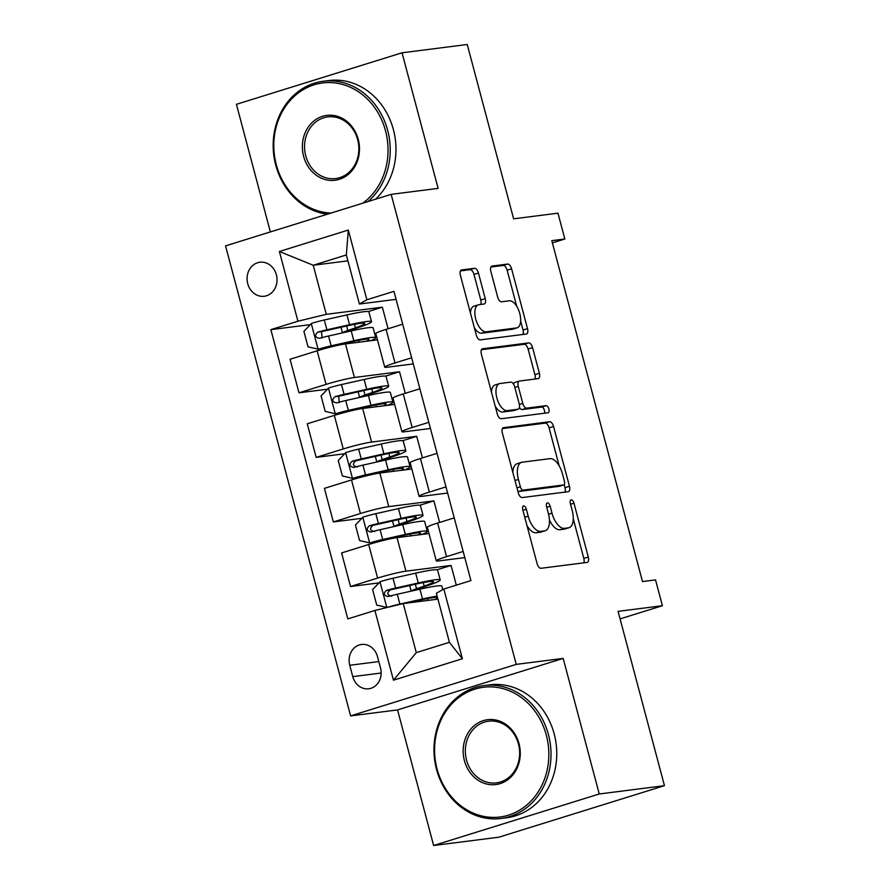<?xml version="1.0" encoding="UTF-8"?>
<svg xmlns="http://www.w3.org/2000/svg" width="890" height="890" viewBox="0 0 890 890"><rect width="100%" height="100%" fill="white"/><g stroke="black" fill="none" stroke-linecap="round" stroke-linejoin="round"><path stroke-width="1.33" d="M523.598 505.898A3.682 1.78 72.7 0 0 523.453 505.932A3.682 1.78 72.7 0 0 522.753 509.681L537.082 563.548A5.262 2.548 72.7 0 0 540.998 568.287L587.077 562.424A5.262 2.548 72.7 0 0 587.289 562.38A5.262 2.548 72.7 0 0 588.29 557.029L573.95 503.161A3.682 1.78 72.7 0 0 571.213 499.846A3.682 1.78 72.7 0 0 571.069 499.88A3.682 1.78 72.7 0 0 570.368 503.618L572.226 510.593A16.832 8.166 72.7 0 1 569.033 527.714A16.832 8.166 72.7 0 1 568.343 527.859L564.505 528.349A16.832 8.166 72.7 0 1 552 513.163L550.142 506.199A3.682 1.78 72.7 0 0 547.406 502.872A3.682 1.78 72.7 0 0 547.261 502.906A3.682 1.78 72.7 0 0 546.56 506.655L548.418 513.619A16.832 8.166 72.7 0 1 545.225 530.74A16.832 8.166 72.7 0 1 544.535 530.885L540.697 531.375A16.832 8.166 72.7 0 1 528.193 516.2L526.335 509.225A3.682 1.78 72.7 0 0 523.598 505.898M247.732 283.71A17.155 14.941 -97.3 0 0 264.219 296.27A17.155 14.941 -97.3 0 0 276.378 274.799A17.155 14.941 -97.3 0 0 259.891 262.238A17.155 14.941 -97.3 0 0 247.732 283.71M478.442 273.03A5.262 2.548 72.7 0 0 474.537 268.291L461.61 269.937A5.262 2.548 72.7 0 0 461.387 269.982A5.262 2.548 72.7 0 0 460.397 275.333L476.317 335.152A5.262 2.548 72.7 0 0 480.222 339.891L526.302 334.028A5.262 2.548 72.7 0 0 526.513 333.984A5.262 2.548 72.7 0 0 527.514 328.632L511.594 268.813A5.262 2.548 72.7 0 0 507.689 264.063L492.07 266.054A5.262 2.548 72.7 0 0 491.859 266.099A5.262 2.548 72.7 0 0 490.857 271.45L497.677 297.049A5.262 2.548 72.7 0 0 501.582 301.799L509.325 300.809A14.073 6.82 72.7 0 1 519.615 312.924A14.073 6.82 72.7 0 1 517.112 327.809A14.073 6.82 72.7 0 1 516.545 327.932L486.207 331.792A14.073 6.82 72.7 0 1 475.905 319.688A14.073 6.82 72.7 0 1 478.42 304.792A14.073 6.82 72.7 0 1 478.987 304.669L484.049 304.024A5.262 2.548 72.7 0 0 484.26 303.98A5.262 2.548 72.7 0 0 485.25 298.628L478.442 273.03L473.97 274.42A5.262 2.548 72.7 0 0 470.053 269.681L460.442 270.905M599.248 793.98L563.17 658.4L397.552 709.92L433.63 845.5L599.248 793.98L664.452 785.681L618.072 611.363L662.405 605.723L655.529 579.891L642.491 581.559L551.789 240.667L564.827 238.998L557.963 213.177L513.619 218.818L467.239 44.5L402.035 52.799L236.417 104.319L270.371 231.934M563.17 658.4L516.233 664.374L391.166 194.354L438.114 188.38L402.035 52.799M503.562 427.601A5.262 2.548 72.7 0 0 503.351 427.645A5.262 2.548 72.7 0 0 502.349 432.996L518.269 492.826A5.262 2.548 72.7 0 0 522.174 497.566L568.254 491.703A5.262 2.548 72.7 0 0 568.465 491.658A5.262 2.548 72.7 0 0 569.466 486.307L553.547 426.488A5.262 2.548 72.7 0 0 549.642 421.738L503.139 427.734M497.288 413.984L481.368 354.164A5.262 2.548 72.7 0 1 482.369 348.813A5.262 2.548 72.7 0 1 482.58 348.769L528.66 342.906A5.262 2.548 72.7 0 1 532.576 347.645L539.385 373.255A5.262 2.548 72.7 0 1 538.383 378.595A5.262 2.548 72.7 0 1 538.172 378.651L519.482 381.02A5.262 2.548 72.7 0 0 519.27 381.076A5.262 2.548 72.7 0 0 518.269 386.416L522.797 403.404A5.262 2.548 72.7 0 0 526.702 408.143L546.16 405.673A3.682 1.78 72.7 0 1 548.852 408.844A3.682 1.78 72.7 0 1 548.196 412.738A3.682 1.78 72.7 0 1 548.051 412.771L501.204 418.734A5.262 2.548 72.7 0 1 497.288 413.984M664.452 785.681L498.834 837.201L433.63 845.5M380.52 668.001L377.493 656.631A16.61 14.474 -97.3 0 0 361.518 644.471A16.61 14.474 -97.3 0 0 349.748 665.275L352.763 676.634A16.61 14.474 -97.3 0 0 368.738 688.793A16.61 14.474 -97.3 0 0 380.52 668.001M516.233 664.374L350.616 715.894L225.548 245.874L391.166 194.354M443.832 589.024L462.388 658.745L393.458 680.194L374.901 610.462L403.237 603.565L416.298 652.637L449.417 642.335L436.367 593.263L443.832 589.024L470.921 580.603L393.959 291.353L366.869 299.774L359.404 304.024L346.344 254.952L313.224 265.253L326.274 314.326L382.355 307.195L368.327 311.556M310.31 324.627L270.86 329.645L347.823 618.895L374.901 610.462M270.86 329.645L297.939 321.223L279.393 251.492L348.324 230.054L366.869 299.774M397.552 709.92L350.616 715.894M552.379 242.881L564.827 238.998M620.074 618.895L662.405 605.723M403.237 603.565L437.936 599.148M347.912 260.848L313.224 265.253L279.393 251.492M388.084 328.744L382.355 307.195M327.487 389.186L298.995 392.813L290.062 359.249L317.14 350.816A21.438 1.602 -14.9 0 1 345.476 343.918L377.46 339.858M298.995 392.813L326.074 384.391A21.438 1.602 -14.9 0 1 354.409 377.493L399.532 371.753L385.503 376.114M405.273 393.313L399.532 371.753M344.664 453.755L316.173 457.382L307.239 423.807L334.317 415.385A21.438 1.602 -14.9 0 1 362.653 408.488L394.637 404.416M316.173 457.382L343.251 448.961A21.438 1.602 -14.9 0 1 371.586 442.063L416.709 436.311L402.692 440.684M422.45 457.872L416.709 436.311M361.852 518.314L333.349 521.941L324.416 488.365L351.494 479.944A21.438 1.602 -14.9 0 1 379.841 473.046L411.825 468.974M333.349 521.941L360.428 513.519A21.438 1.602 -14.9 0 1 388.774 506.621L433.886 500.881L419.869 505.242M439.627 522.441L433.886 500.881M379.029 582.883L350.526 586.51L341.593 552.935L368.683 544.513A21.438 1.602 -14.9 0 1 397.018 537.616L429.002 533.544M350.526 586.51L377.616 578.077A21.438 1.602 -14.9 0 1 405.951 571.18L451.063 565.439L437.046 569.8M456.314 585.142L451.063 565.439M464.803 557.607L439.07 560.878A21.438 1.602 -14.9 0 1 436.256 560.822A21.438 1.602 -14.9 0 1 446.546 556.639L463.167 551.466M447.614 493.038L421.893 496.32A21.438 1.602 -14.9 0 1 419.079 496.264A21.438 1.602 -14.9 0 1 429.369 492.07L445.99 486.908M430.437 428.479L404.716 431.75A21.438 1.602 -14.9 0 1 401.902 431.695A21.438 1.602 -14.9 0 1 412.181 427.512L428.802 422.338M413.26 363.921L387.539 367.192A21.438 1.602 -14.9 0 1 384.725 367.136A21.438 1.602 -14.9 0 1 395.004 362.953L411.625 357.78M396.083 299.351L359.404 304.024M420.736 588.98L420.514 588.123M436.256 560.822L427.322 527.247A21.438 1.602 -14.9 0 1 437.613 523.064L454.234 517.891M403.559 524.421L403.337 523.565M419.079 496.264L410.145 462.689A21.438 1.602 -14.9 0 1 420.436 458.506L437.057 453.333M386.382 459.863L386.149 459.006M401.902 431.695L392.968 398.119A21.438 1.602 -14.9 0 1 403.248 393.936L419.869 388.763M369.205 395.293L368.972 394.437M384.725 367.136L375.791 333.561A21.438 1.602 -14.9 0 1 386.071 329.378L402.692 324.205M326.274 314.326L297.939 321.223M352.028 330.735L351.795 329.878M416.298 652.637L393.458 680.194M449.417 642.335L462.388 658.745M348.324 230.054L346.344 254.952M526.98 525.578A16.832 8.166 72.7 0 0 536.225 532.765L540.697 531.375M545.225 530.74L540.742 532.131A16.832 8.166 72.7 0 1 540.063 532.276L536.225 532.765M549.442 519.938A16.832 8.166 72.7 0 0 560.033 529.739L564.505 528.349M569.033 527.714L564.56 529.105A16.832 8.166 72.7 0 1 563.871 529.25L560.033 529.739M583.762 562.847A5.262 2.548 72.7 0 0 583.807 558.419L573.282 518.87M559.176 465.837L549.074 427.879A5.262 2.548 72.7 0 0 545.158 423.128L502.394 428.58M564.95 492.126A5.262 2.548 72.7 0 0 564.994 487.698L564.171 484.605M520.372 486.786A3.682 1.78 72.7 0 0 523.097 490.112L563.548 484.961A3.682 1.78 72.7 0 0 563.704 484.928A3.682 1.78 72.7 0 0 564.394 481.19L562.447 473.836A16.832 8.166 72.7 0 0 549.931 458.65L522.285 462.177A16.832 8.166 72.7 0 0 521.607 462.322A16.832 8.166 72.7 0 0 518.414 479.443L520.372 486.786L516.945 487.853M517.869 491.313A3.682 1.78 72.7 0 0 518.625 491.503L523.097 490.112M559.365 486.263A3.682 1.78 72.7 0 1 559.22 486.318A3.682 1.78 72.7 0 1 559.076 486.352L518.625 491.503M521.607 462.322L517.123 463.712A16.832 8.166 72.7 0 0 512.874 472.557M481.412 349.737L524.188 344.297L528.66 342.906M534.868 379.062A5.262 2.548 72.7 0 0 534.912 374.646L528.093 349.036A5.262 2.548 72.7 0 0 524.188 344.297M515.01 382.422A5.262 2.548 72.7 0 0 514.798 382.466A5.262 2.548 72.7 0 0 513.575 384.224M519.437 407.453A5.262 2.548 72.7 0 0 522.23 409.545L541.687 407.064L546.16 405.673M544.491 413.227A3.682 1.78 72.7 0 0 544.001 409.211A3.682 1.78 72.7 0 0 541.687 407.064M500.091 383.49A14.073 6.82 72.7 0 0 499.524 383.612A14.073 6.82 72.7 0 0 497.009 398.509A14.073 6.82 72.7 0 0 507.311 410.613L518.002 409.255A5.262 2.548 72.7 0 0 518.214 409.211A5.262 2.548 72.7 0 0 519.215 403.86L514.687 386.872A5.262 2.548 72.7 0 0 510.782 382.133L500.091 383.49M499.524 383.612L495.04 385.003A14.073 6.82 72.7 0 0 491.491 392.212M495.207 406.174A14.073 6.82 72.7 0 0 502.839 412.003L507.311 410.613M513.942 410.524A5.262 2.548 72.7 0 1 513.741 410.601A5.262 2.548 72.7 0 1 513.519 410.646L502.839 412.003M480.734 304.447A5.262 2.548 72.7 0 0 480.778 300.03L473.97 274.42M478.42 304.792L473.936 306.193A14.073 6.82 72.7 0 0 470.409 312.969M474.337 327.743A14.073 6.82 72.7 0 0 481.735 333.194L486.207 331.792M517.112 327.809L512.64 329.2A14.073 6.82 72.7 0 1 512.062 329.333L481.735 333.194M516.712 306.26L507.122 270.204A5.262 2.548 72.7 0 0 503.206 265.465L490.902 267.022M522.986 334.451A5.262 2.548 72.7 0 0 523.042 330.023L520.639 321.023M418.222 589.547A12.594 0.946 165.1 0 1 417.922 589.436A12.594 0.946 165.1 0 1 421.37 587.823L429.002 585.175A41.007 3.059 165.1 0 0 440.205 579.935L437.602 570.123A41.007 3.059 -14.9 0 0 415.663 573.16L393.002 578.244A14.207 1.057 -14.9 0 0 380.197 581.66L372.61 589.603L376.737 605.1L387.061 607.481A14.207 1.057 -14.9 0 1 399.877 604.065L422.528 598.981A41.007 3.059 -14.9 0 1 437.124 596.122M406.819 603.109L419.524 600.26A34.031 2.548 -14.9 0 1 437.502 597.535M437.635 598.035A34.031 2.548 -14.9 0 1 435.132 599.504M440.205 579.935A41.007 3.059 165.1 0 0 418.267 582.972L395.616 588.056A14.207 1.057 165.1 0 0 386.483 590.381C383.156 593.574 383.701 595.644 388.129 596.578A14.207 1.057 -14.9 0 1 397.263 594.253L419.924 589.169A41.007 3.059 -14.9 0 1 441.863 586.143L442.786 589.614M409.667 585.498L411.169 591.138A19.558 1.457 -14.9 0 1 416.542 588.724L424.174 586.076L423.24 582.583M391.878 596.111C387.039 595.21 386.483 593.152 390.232 589.903L415.263 584.252A34.031 2.548 -14.9 0 1 433.474 581.726A34.031 2.548 -14.9 0 1 424.174 586.076M401.045 524.989A12.594 0.946 165.1 0 1 400.745 524.866A12.594 0.946 165.1 0 1 404.194 523.264L411.814 520.617A41.007 3.059 165.1 0 0 423.028 515.377L420.414 505.565A41.007 3.059 -14.9 0 0 398.486 508.591L375.825 513.686A14.207 1.057 -14.9 0 0 363.009 517.09L355.433 525.044L359.56 540.542L369.884 542.922A14.207 1.057 -14.9 0 1 382.7 539.507L405.351 534.423A41.007 3.059 -14.9 0 1 427.289 531.386A41.007 3.059 -14.9 0 1 422.005 534.434M369.884 542.922L402.347 535.691A34.031 2.548 -14.9 0 1 420.558 533.177A34.031 2.548 -14.9 0 1 417.955 534.946M423.028 515.377A41.007 3.059 165.1 0 0 401.09 518.403L378.439 523.498A14.207 1.057 165.1 0 0 369.305 525.823C365.979 529.016 366.524 531.074 370.952 532.02A14.207 1.057 -14.9 0 1 380.086 529.695L402.736 524.599A41.007 3.059 -14.9 0 1 424.675 521.573L427.289 531.386M394.025 526.557A19.558 1.457 -14.9 0 1 399.365 524.166L406.986 521.518L406.062 518.024M374.701 531.541C369.862 530.651 369.305 528.582 373.055 525.345L398.086 519.682A34.031 2.548 -14.9 0 1 416.298 517.168A34.031 2.548 -14.9 0 1 406.986 521.518M383.868 460.419A12.594 0.946 165.1 0 1 383.568 460.308A12.594 0.946 165.1 0 1 387.005 458.695L394.637 456.047A41.007 3.059 165.1 0 0 405.851 450.818L403.237 441.006A41.007 3.059 -14.9 0 0 381.298 444.032L358.648 449.116A14.207 1.057 -14.9 0 0 345.832 452.532L338.256 460.486L342.383 475.972L352.707 478.353A14.207 1.057 -14.9 0 1 365.523 474.949L388.174 469.853A41.007 3.059 -14.9 0 1 410.112 466.827A41.007 3.059 -14.9 0 1 404.828 469.864M352.707 478.353L385.17 471.133A34.031 2.548 -14.9 0 1 403.381 468.618A34.031 2.548 -14.9 0 1 400.778 470.387M405.851 450.818A41.007 3.059 165.1 0 0 383.913 453.844L361.262 458.928A14.207 1.057 165.1 0 0 352.128 461.265C348.791 464.447 349.347 466.516 353.775 467.461A14.207 1.057 -14.9 0 1 362.909 465.125L385.559 460.041A41.007 3.059 -14.9 0 1 407.498 457.015L410.112 466.827M376.848 461.999A19.558 1.457 -14.9 0 1 382.177 459.596L389.809 456.948L388.886 453.455M357.524 466.983C352.674 466.093 352.128 464.024 355.878 460.786L380.909 455.124A34.031 2.548 -14.9 0 1 399.12 452.609A34.031 2.548 -14.9 0 1 389.809 456.948M366.691 395.861A12.594 0.946 165.1 0 1 366.391 395.739A12.594 0.946 165.1 0 1 369.828 394.137L377.46 391.489A41.007 3.059 165.1 0 0 388.674 386.249L386.06 376.437A41.007 3.059 -14.9 0 0 364.121 379.463L341.471 384.558A14.207 1.057 -14.9 0 0 328.655 387.973L321.079 395.916L325.195 411.414L335.53 413.794A14.207 1.057 -14.9 0 1 348.335 410.379L370.997 405.295A41.007 3.059 -14.9 0 1 392.935 402.258A41.007 3.059 -14.9 0 1 387.651 405.306M335.53 413.794L367.993 406.574A34.031 2.548 -14.9 0 1 386.193 404.06A34.031 2.548 -14.9 0 1 383.601 405.818M388.674 386.249A41.007 3.059 165.1 0 0 366.736 389.275L344.074 394.37A14.207 1.057 165.1 0 0 334.94 396.695C331.614 399.888 332.17 401.957 336.598 402.892A14.207 1.057 -14.9 0 1 345.732 400.567L368.382 395.483A41.007 3.059 -14.9 0 1 390.321 392.445L392.935 402.258M359.671 397.441A19.558 1.457 -14.9 0 1 365 395.038L372.632 392.39L371.697 388.897M339.246 402.558L338.701 396.217L363.732 390.554A34.031 2.548 -14.9 0 1 381.944 388.04A34.031 2.548 -14.9 0 1 372.632 392.39M349.503 331.291A12.594 0.946 165.1 0 1 349.214 331.18A12.594 0.946 165.1 0 1 352.651 329.567L360.283 326.93A41.007 3.059 165.1 0 0 371.497 321.691L368.883 311.878A41.007 3.059 -14.9 0 0 346.944 314.904L324.294 319.988A14.207 1.057 -14.9 0 0 311.478 323.404L303.902 331.358L308.018 346.855L318.353 349.225A14.207 1.057 -14.9 0 1 331.158 345.821L353.82 340.725A41.007 3.059 -14.9 0 1 375.758 337.699A41.007 3.059 -14.9 0 1 370.474 340.736M318.353 349.225L350.816 342.005A34.031 2.548 -14.9 0 1 369.016 339.491A34.031 2.548 -14.9 0 1 366.424 341.259M371.497 321.691A41.007 3.059 165.1 0 0 349.559 324.716L326.897 329.801A14.207 1.057 165.1 0 0 317.763 332.137C314.437 335.319 314.993 337.388 319.41 338.334A14.207 1.057 -14.9 0 1 328.555 336.008L351.205 330.913A41.007 3.059 -14.9 0 1 373.144 327.887L375.758 337.699M342.494 332.871A19.558 1.457 -14.9 0 1 347.823 330.468L355.455 327.832L354.52 324.327M322.069 338L321.524 331.659L346.555 325.996A34.031 2.548 -14.9 0 1 364.755 323.482A34.031 2.548 -14.9 0 1 355.455 327.832M437.101 769.116A65.393 56.982 -97.3 0 0 508.479 815.151A65.393 56.982 -97.3 0 0 546.315 735.14A65.393 56.982 -97.3 0 0 474.949 689.116A65.393 56.982 -97.3 0 0 437.101 769.116M548.44 734.628A66.995 58.384 82.7 0 1 500.948 818.489A66.995 58.384 82.7 0 1 436.545 769.438A66.995 58.384 82.7 0 1 484.038 685.567A66.995 58.384 82.7 0 1 548.44 734.628M464.402 760.627A32.696 28.491 82.7 0 1 483.326 720.622A32.696 28.491 82.7 0 1 519.015 743.64A32.696 28.491 82.7 0 1 500.091 783.634A32.696 28.491 82.7 0 1 464.402 760.627M518.458 743.962A31.083 27.089 -97.3 0 0 488.566 721.2A31.083 27.089 -97.3 0 0 466.527 760.105A31.083 27.089 -97.3 0 0 496.42 782.866A31.083 27.089 -97.3 0 0 518.458 743.962M484.038 685.567L489.778 684.844A66.995 58.384 82.7 0 1 554.181 733.894A66.995 58.384 82.7 0 1 506.688 817.765L500.948 818.489M362.864 203.154A65.393 56.982 -97.3 0 0 385.526 130.841A65.393 56.982 -97.3 0 0 314.148 84.806A65.393 56.982 -97.3 0 0 276.312 164.817A65.393 56.982 -97.3 0 0 331.058 213.055M327.375 214.201A66.995 58.384 82.7 0 1 275.744 165.128A66.995 58.384 82.7 0 1 323.237 81.268A66.995 58.384 82.7 0 1 387.651 130.318A66.995 58.384 82.7 0 1 368.037 201.552M303.612 156.317A32.696 28.491 82.7 0 1 322.536 116.312A32.696 28.491 82.7 0 1 358.225 139.329A32.696 28.491 82.7 0 1 339.301 179.335A32.696 28.491 82.7 0 1 303.612 156.317M357.658 139.652A31.083 27.089 -97.3 0 0 327.776 116.89A31.083 27.089 -97.3 0 0 305.737 155.806A31.083 27.089 -97.3 0 0 335.619 178.567A31.083 27.089 -97.3 0 0 357.658 139.652M323.237 81.268L328.977 80.534A66.995 58.384 82.7 0 1 393.391 129.584A66.995 58.384 82.7 0 1 375.558 199.204M345.476 343.918L354.409 377.493M362.653 408.488L371.586 442.063M379.841 473.046L388.774 506.621M397.018 537.616L405.951 571.18M437.613 523.064L446.546 556.639M368.683 544.513L377.616 578.077M351.494 479.944L360.428 513.519M420.436 458.506L429.369 492.07M334.317 415.385L343.251 448.961M403.248 393.936L412.181 427.512M317.14 350.816L326.074 384.391M386.071 329.378L395.004 362.953M381.154 673.018L352.763 676.634M378.806 661.57L349.748 665.275M524.766 517.257L528.193 516.2M540.063 532.276L544.535 530.885M546.727 507.255L550.142 506.199M548.574 514.231L552 513.163M563.871 529.25L568.343 527.859M570.535 504.23L573.95 503.161M583.807 558.419L588.29 557.029M522.908 510.293L526.335 509.225M545.158 423.128L549.642 421.738M549.074 427.879L553.547 426.488M564.994 487.698L569.466 486.307M559.076 486.352L563.548 484.961M514.987 480.5L518.414 479.443M528.093 349.036L532.576 347.645M534.912 374.646L539.385 373.255M514.854 387.484L518.269 386.416M519.348 404.472L522.797 403.404M522.23 409.545L526.702 408.143M513.519 410.646L518.002 409.255M480.778 300.03L485.25 298.628M512.062 329.333L516.545 327.932M503.206 265.465L507.689 264.063M507.122 270.204L511.594 268.813M523.042 330.023L527.514 328.632M470.053 269.681L474.537 268.291M379.997 581.86L386.805 607.425M419.924 589.169L422.528 598.981M427.99 600.416L427.5 598.592M419.346 588.579L419.524 589.258M419.924 601.44L419.602 600.238M416.542 588.724L415.341 584.229M415.663 573.16L418.267 582.972M397.263 594.253L399.877 604.065M393.002 578.244L395.616 588.056M390.232 589.903L386.483 590.381M362.82 517.29L369.628 542.856M402.736 524.599L405.351 534.423M410.802 535.858L410.323 534.033M402.169 524.021L402.347 524.688M402.747 536.881L402.425 535.68M399.365 524.166L398.164 519.671M398.486 508.591L401.09 518.403M380.086 529.695L382.7 539.507M375.825 513.686L378.439 523.498M373.055 525.345L369.305 525.823M345.643 452.732L352.451 478.297M385.559 460.041L388.174 469.853M393.625 471.288L393.146 469.475M384.981 459.451L385.17 460.13M385.57 472.323L385.248 471.11M382.177 459.596L380.987 455.101M381.298 444.032L383.913 453.844M362.909 465.125L365.523 474.949M358.648 449.116L361.262 458.928M355.878 460.786L352.128 461.265M328.466 388.162L335.263 413.739M368.382 395.483L370.997 405.295M376.448 406.73L375.958 404.906M367.804 394.893L367.982 395.572M368.393 407.753L368.071 406.552M365 395.038L363.81 390.543M364.121 379.463L366.736 389.275M345.732 400.567L348.335 410.379M341.471 384.558L344.074 394.37M338.701 396.217L334.94 396.695M311.289 323.604L318.086 349.169M351.205 330.913L353.82 340.725M359.271 342.172L358.781 340.347M350.627 330.335L350.805 331.002M351.205 343.195L350.894 341.994M347.823 330.468L346.633 325.974M346.944 314.904L349.559 324.716M328.555 336.008L331.158 345.821M324.294 319.988L326.897 329.801M321.524 331.659L317.763 332.137M559.22 486.318L563.704 484.928M514.798 382.466L519.27 381.076M513.741 410.601L518.214 409.211M413.928 601.518L414.106 602.185M396.751 536.948L396.929 537.627M392.49 520.939L393.992 526.568M379.574 472.39L379.752 473.057M375.313 456.381L376.815 462.01M362.397 407.831L362.575 408.499M358.136 391.811L359.627 397.441M345.22 343.262L345.398 343.929M340.959 327.253L342.45 332.882"/></g></svg>
